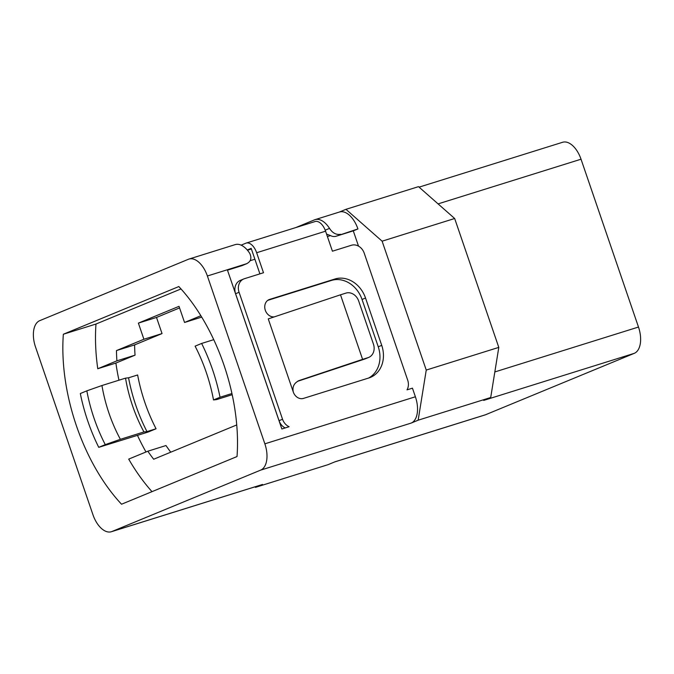 <?xml version="1.0" encoding="UTF-8"?>
<svg xmlns="http://www.w3.org/2000/svg" width="674" height="674" viewBox="0 0 674 674"><rect width="100%" height="100%" fill="white"/><g stroke="black" fill="none" stroke-linecap="round" stroke-linejoin="round"><path stroke-width="1.01" d="M111.951 531.516L262.498 484.463L255.488 487.353L328.044 464.672L335.045 461.783L485.592 414.729L634.242 353.353L483.705 400.407L490.706 397.517L418.15 420.197L411.148 423.087A22.764 12.528 -107.4 0 0 415.395 396.775L264.857 443.829A22.764 12.528 72.6 0 1 260.611 470.14L111.951 531.516A22.764 12.528 72.6 0 1 111.378 531.727A22.764 12.528 72.6 0 1 92.97 514.793L35.511 346.958A22.764 12.528 72.6 0 1 39.758 320.647L188.408 259.271A22.764 12.528 72.6 0 1 188.99 259.06A22.764 12.528 72.6 0 1 207.39 275.995L264.857 443.829M254.924 486.855L255.488 487.353M262.498 484.463A22.764 12.528 72.6 0 1 261.916 484.673L111.378 531.727M237.021 456.551A144.539 79.566 -107.4 0 0 178.821 286.56L63.339 334.245A144.539 79.566 -107.4 0 0 121.539 504.228L237.021 456.551M382.116 241.182L426.246 370.068L498.794 347.388L454.664 218.502L382.116 241.182L345.956 209.328L339.241 212.099M295.878 227.542L314.472 219.867A22.764 12.528 72.6 0 1 315.044 219.657L339.528 212.007A22.764 12.528 72.6 0 1 357.936 228.941L353.286 230.853L358.517 246.136M407.441 389.024L407.66 389.665M314.758 221.662A12.975 7.144 72.6 0 1 315.087 221.544A12.975 7.144 72.6 0 1 325.576 231.19L332.425 251.2L351.474 245.252A11.382 9.487 67.6 0 1 364.221 253.171L407.686 380.128A11.382 9.487 67.6 0 1 407.012 389.867L412.454 388.165L415.395 396.775M418.15 420.197L426.246 370.068M345.956 209.328L418.512 186.647L454.664 218.502M498.794 347.388L490.706 397.517M634.242 353.353A22.764 12.528 -107.4 0 0 638.489 327.042L494.834 371.947M485.592 414.729A22.764 12.528 72.6 0 1 485.01 414.94L334.759 461.901M638.489 327.042L581.03 159.207A22.764 12.528 -107.4 0 0 562.621 142.273L419.076 187.145M181.003 288.935L95.986 324.034L63.339 334.245M95.986 324.034A144.539 79.566 -107.4 0 0 97.764 368.737L115.894 363.067A144.539 79.566 -107.4 0 0 118.953 380.203M137.42 435.303A144.539 79.566 -107.4 0 0 145.997 451.968M236.734 424.94L153.68 459.238A109.828 60.458 72.6 0 1 147.85 451.209L128.7 459.112A144.539 79.566 -107.4 0 0 152.004 491.649M274.301 316.881A9.107 7.591 -112.4 0 1 265.194 309.905A9.107 7.591 -112.4 0 1 269.094 299.61A9.107 7.591 -112.4 0 1 269.625 299.416L334.919 279.011A27.314 22.773 -112.4 0 1 365.527 298.026L381.728 345.366A27.314 22.773 -112.4 0 1 370.388 377.415A27.314 22.773 -112.4 0 1 368.804 377.988L303.511 398.393A9.107 7.591 -112.4 0 1 293.308 392.057L268.26 318.895L340.496 294.808L362.595 359.36L298.868 380.642M239.076 292.289L282.541 419.245L279.053 420.686L235.588 293.729L239.076 292.289A11.382 9.487 67.6 0 1 243.803 278.935A11.382 9.487 67.6 0 1 244.46 278.699L263.5 272.743L256.651 252.733A12.975 7.144 -107.4 0 0 246.162 243.087A12.975 7.144 -107.4 0 0 245.833 243.204L241.124 245.151M282.541 419.245A11.382 9.487 67.6 0 0 289.112 426.718L281.858 428.984L227.34 269.76L246.911 263.61L242.269 265.531A9.107 7.591 67.6 0 1 241.739 265.724L227.483 270.181M327.412 236.557L330.521 235.588A9.107 7.591 67.6 0 0 336.056 236.245L353.286 230.853M250.121 260.72L254.898 259.229M357.936 228.941L336.056 236.245M315.044 219.657A22.764 12.528 72.6 0 1 329.535 228.385C332.476 233.027 336.2 235.007 340.707 234.325M97.764 368.737L116.905 360.834A109.828 60.458 72.6 0 1 116.476 350.573L143.899 339.249L138.381 323.116L179.023 306.333L184.55 322.467L200.877 315.727M146.983 431.596A109.828 60.458 72.6 0 1 128.565 377.802L125.532 378.148A98.446 54.19 72.6 0 0 143.95 431.941L146.983 431.596L156.056 428.765L147.943 432.11L98.741 447.334A122.238 67.29 72.6 0 1 80.316 393.54L86.845 390.844A109.828 60.458 -107.4 0 0 105.27 444.638L98.741 447.334M156.056 428.765A109.828 60.458 72.6 0 1 137.631 374.971L128.565 377.802M115.894 363.067L135.044 355.164A109.828 60.458 72.6 0 1 134.615 344.903L162.038 333.579L156.511 317.446L179.57 307.925M170.758 452.187A109.828 60.458 72.6 0 1 165.989 445.539L147.85 451.209M116.905 360.834L135.044 355.164M298.211 380.936L299.534 380.389C294.193 382.781 292.112 386.674 293.308 392.057M368.611 378.047A27.314 22.773 67.6 0 0 378.249 346.798L362.039 299.467A27.314 22.773 67.6 0 0 331.431 280.443L267.78 300.343M279.053 420.686A11.382 9.487 67.6 0 0 285.186 427.948M243.803 278.935L240.315 280.376A11.382 9.487 67.6 0 0 235.588 293.729M188.99 259.06L235.234 244.603A22.764 12.528 72.6 0 1 249.725 253.331C251.975 258.201 250.854 261.697 246.389 263.804L241.739 265.724M326.578 234.114L330.521 235.588M247.459 250.222L251.394 248.992M201.72 317.1L184.55 322.467M156.511 317.446L138.381 323.116M162.038 333.579L143.899 339.249M134.615 344.903L116.476 350.573M340.496 294.808L345.939 293.106A11.382 9.487 -112.4 0 1 358.686 301.034L373.421 344.06A11.382 9.487 -112.4 0 1 368.695 357.422A11.382 9.487 -112.4 0 1 368.038 357.658L362.595 359.36M297.436 381.366L364.55 359.099A11.382 9.487 67.6 0 0 365.215 358.854L368.695 357.422M259.911 273.871L251.175 248.361L247.248 249.987M213.751 339.662L201.627 343.454A122.238 67.29 72.6 0 1 220.044 397.247L231.932 393.532M220.044 397.247L213.515 399.943L216.548 399.606L232.193 394.711M201.627 343.454L195.098 346.15A109.828 60.458 -107.4 0 1 213.515 399.943M143.95 431.941L120.376 439.313A98.446 54.19 72.6 0 1 101.951 385.52L125.532 378.148M101.951 385.52L86.845 390.844M105.27 444.638L120.376 439.313M411.148 423.087L260.611 470.14M325.576 231.19L256.651 252.733M207.39 275.995L227.34 269.76M581.03 159.207L438.075 203.885M329.535 228.385L325.197 230.171M269.625 299.416L268.589 299.846M378.249 346.798L381.728 345.366M362.039 299.467L365.527 298.026M331.431 280.443L334.919 279.011M364.55 359.099L368.038 357.658M246.162 243.087L315.087 221.544"/></g></svg>
